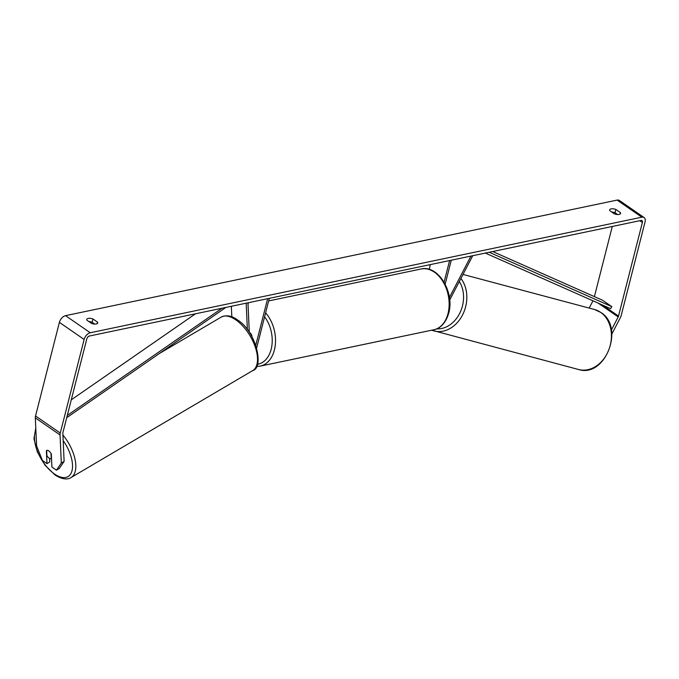 <?xml version="1.0" encoding="UTF-8"?>
<svg xmlns="http://www.w3.org/2000/svg" width="679" height="679" viewBox="0 0 679 679"><rect width="100%" height="100%" fill="white"/><g stroke="black" fill="none" stroke-linecap="round" stroke-linejoin="round"><path stroke-width="1.02" d="M246.18 303.182L247.377 329.739M231.344 306.288L231.819 316.847M255.788 345.17L267.636 298.684M256.67 347.886L269.308 298.336M248.022 304.302L248.429 302.707M251.561 336.071L251.739 335.375A4.668 3.183 -101.8 0 0 249.286 332.387A4.668 3.183 78.2 0 1 251.926 336.054L251.816 336.512M247.962 302.809L249.286 332.421M472.728 255.711L449.693 300.05M445.169 284.161L451.272 260.21M444.083 282.192L449.6 260.558M429.179 269.368L430.401 264.581M470.946 256.085L449.396 297.563M64.115 461.414L59.243 468.527L56.45 470.174L61.314 463.053L64.115 461.414L62.85 433.304A2.801 1.664 -55.4 0 1 62.943 432.489L86.802 338.897A2.801 1.664 -55.4 0 1 89.424 336.02L641.001 220.454A2.801 1.664 -55.4 0 1 641.969 220.607A2.801 1.664 -55.4 0 1 642.376 222.491L618.518 316.083A2.801 1.664 -55.4 0 1 618.187 316.949L611.372 330.062M94.771 324.078L92.149 322.27A4.668 1.995 14.3 0 0 88.907 321.591M611.762 212.035A4.668 1.995 -165.7 0 1 615.013 212.722L617.627 214.53M620.394 212.586A4.668 1.995 -165.7 0 1 620.564 213.444A4.668 1.995 -165.7 0 1 619.129 214.428A4.668 1.995 -165.7 0 1 614.385 213.851L609.835 210.702A4.668 1.995 -165.7 0 1 609.666 209.853A4.668 1.995 -165.7 0 1 615.845 209.446L620.394 212.586L620.003 214.106M96.274 323.976A4.668 1.995 14.3 0 0 97.708 322.992A4.668 1.995 14.3 0 0 97.53 322.143L92.981 318.994A4.668 1.995 14.3 0 0 86.802 319.402A4.668 1.995 14.3 0 0 86.971 320.259L91.521 323.399A4.668 1.995 14.3 0 0 96.274 323.976M97.148 323.654L97.53 322.143M49.601 458.41L49.762 461.975L46.961 463.621L42.429 460.481L36.59 445.967L35.325 417.865A6.535 3.879 -55.4 0 1 35.546 415.964L59.396 322.372A6.535 3.879 -55.4 0 1 65.532 315.659L617.109 200.093A6.535 3.879 -55.4 0 1 619.367 200.449L644.091 217.535A6.535 3.879 -55.4 0 1 645.05 221.931L621.192 315.523A6.535 3.879 -55.4 0 1 620.411 317.543L611.838 334.051M61.314 463.053L60.049 434.95A6.535 3.879 -55.4 0 1 60.27 433.049L84.128 339.458A6.535 3.879 -55.4 0 1 90.265 332.752L641.833 217.187A6.535 3.879 -55.4 0 1 644.091 217.535M615.666 213.172L615.412 214.182M612.28 226.472L594.397 296.621M592.971 300.814L589.185 308.088M56.45 470.174L51.91 467.033L51.324 454.056A4.668 2.317 -120.5 0 0 48.786 450.907A4.668 2.317 -120.5 0 0 46.579 450.491A4.668 2.317 -120.5 0 0 46.384 450.644L46.961 463.621M92.149 322.27L92.981 318.994M615.013 212.722L615.845 209.446M46.902 455.592A4.668 2.317 -120.5 0 0 49.117 458.121A4.668 2.317 -120.5 0 0 51.231 458.58L51.001 453.436A4.668 2.317 -120.5 0 0 48.786 450.907A4.668 2.317 -120.5 0 0 46.673 450.44L46.902 455.592M71.261 399.838L195.476 313.808M67.297 415.412L222.033 308.241M66.712 417.687L225.895 307.426M489.194 252.265L611.838 306.653L602.562 300.245L492.708 251.527M611.838 306.653L610.65 308.648L485.332 253.072M600.609 312.34A31.039 24.436 104.9 0 1 608.791 349.846A31.039 24.436 104.9 0 1 578.5 369.495L578.5 369.495C605.278 378.313 625.07 327.1 600.881 312.467L594.507 309.505A31.039 24.436 104.9 0 1 600.609 312.34M578.5 369.495L431.717 330.198A31.039 24.436 -75.1 0 0 433.898 330.911L433.898 330.911A31.039 24.436 -75.1 0 0 462.518 314.997A31.039 24.436 -75.1 0 0 460.914 278.449M459.318 281.513A28.705 22.602 104.9 0 1 460.039 312.637A28.705 22.602 104.9 0 1 436.699 328.865M65.532 315.659L90.265 332.752M617.109 200.093L641.833 217.187M598.165 303.114L618.187 316.949M602.596 305.083L618.518 316.083M639.796 220.709L642.376 222.491M35.325 417.865L60.049 434.95M35.546 415.964L60.27 433.049M59.396 322.372L84.128 339.458M35.894 430.469A28.705 14.225 -120.5 0 0 54.49 474.01A28.705 14.225 -120.5 0 0 71.982 470.819A28.705 14.225 -120.5 0 0 63.181 440.629M221.193 317.11C226.404 314.776 231.76 315.667 237.268 319.775C256.161 331.021 264.411 367.857 252.681 370.615L252.681 370.615A31.039 15.379 -120.5 0 0 255.363 347.351A31.039 15.379 -120.5 0 0 235.859 319.894A31.039 15.379 -120.5 0 0 221.193 317.11L159.446 353.453M62.926 435.052A31.039 15.379 59.5 0 1 70.989 477.566L252.681 370.615M265.599 312.858A31.039 21.185 78.2 0 1 274.392 349.957A31.039 21.185 78.2 0 1 260.201 366.134L256.535 366.465M257.426 364.317A28.705 19.598 -101.8 0 0 271.176 349.235A28.705 19.598 -101.8 0 0 264.598 316.813M260.201 366.134L433.822 329.756A31.039 21.185 -101.8 0 0 448.013 313.579A31.039 21.185 -101.8 0 0 443.005 281.649A31.039 21.185 -101.8 0 0 421.09 268.994L268.646 300.933M463.002 274.426L594.507 309.505M35.775 427.965L33.95 438.626L37.353 451.993L44.95 465.14L54.914 474.901C63.885 480.724 69.258 478.89 70.989 477.566M433.822 329.756C438.261 329.154 445.416 324.868 448.726 313.087C454.777 292.581 438.235 264.555 421.09 268.994"/></g></svg>
